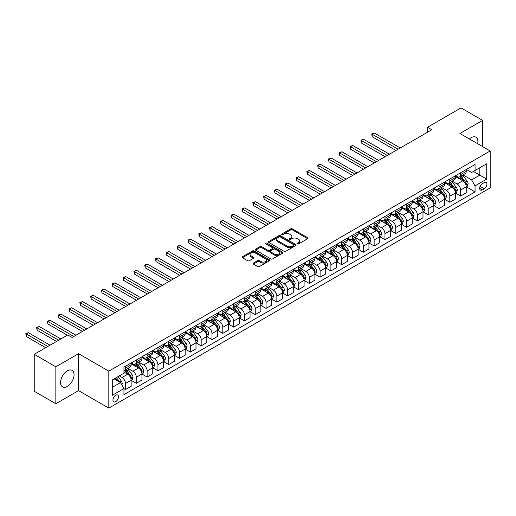 <?xml version="1.0" encoding="UTF-8"?>
<svg xmlns="http://www.w3.org/2000/svg" width="516" height="516" viewBox="0 0 516 516"><rect width="100%" height="100%" fill="white"/><g stroke="black" fill="none" stroke-linecap="round" stroke-linejoin="round"><path stroke-width="0.77" d="M297.461 243.894A0.839 0.484 0 0 0 298.648 243.894L307.665 238.689A1.2 0.69 0 0 0 308.02 238.199A1.2 0.69 0 0 0 307.665 237.708L292.385 228.885A1.2 0.69 0 0 0 290.689 228.885L281.671 234.096A0.839 0.484 0 0 0 281.426 234.438A0.839 0.484 0 0 0 281.671 234.78A0.839 0.484 0 0 0 282.858 234.78L284.026 234.109A3.844 2.219 0 0 1 289.457 234.109L290.734 234.845A3.844 2.219 0 0 1 291.856 236.412A3.844 2.219 0 0 1 290.734 237.979L289.566 238.65A0.839 0.484 0 0 0 289.321 238.998A0.839 0.484 0 0 0 289.566 239.34A0.839 0.484 0 0 0 290.753 239.34L291.921 238.663A3.844 2.219 0 0 1 297.351 238.663L298.629 239.398A3.844 2.219 0 0 1 299.751 240.966A3.844 2.219 0 0 1 298.629 242.539L297.461 243.21A0.839 0.484 0 0 0 297.216 243.552A0.839 0.484 0 0 0 297.461 243.894L297.461 243.21M67.312 386.432A9.54 5.508 120 0 0 73.543 378.022A9.54 5.508 120 0 0 72.079 370.378A9.54 5.508 120 0 0 67.312 370.849A9.54 5.508 120 0 0 61.082 379.26A9.54 5.508 120 0 0 62.539 386.903A9.54 5.508 120 0 0 67.312 386.432M477.687 143.738A9.54 5.508 120 0 0 475.945 137.211A9.54 5.508 120 0 0 471.173 137.682A9.54 5.508 120 0 0 469.418 138.965M115.739 401.609A3.915 2.258 120 0 0 118.299 398.159A3.915 2.258 120 0 0 117.7 395.024A3.915 2.258 120 0 0 115.739 395.217A3.915 2.258 120 0 0 113.185 398.668A3.915 2.258 120 0 0 113.784 401.803A3.915 2.258 120 0 0 115.739 401.609M253.427 263.096A1.2 0.69 0 0 0 253.072 263.586A1.2 0.69 0 0 0 253.427 264.076L257.71 266.553A1.2 0.69 0 0 0 259.406 266.553L269.423 260.767A1.2 0.69 0 0 0 269.778 260.277A1.2 0.69 0 0 0 269.423 259.787L254.149 250.97A1.2 0.69 0 0 0 252.447 250.97L242.43 256.749A1.2 0.69 0 0 0 242.081 257.239A1.2 0.69 0 0 0 242.43 257.729L247.609 260.722A1.2 0.69 0 0 0 249.305 260.722L253.595 258.245A1.2 0.69 0 0 0 253.943 257.755A1.2 0.69 0 0 0 253.595 257.265L251.028 255.781A3.212 1.851 0 0 1 250.086 254.472A3.212 1.851 0 0 1 252.066 252.756A3.212 1.851 0 0 1 255.568 253.162L265.624 258.968A3.212 1.851 0 0 1 266.566 260.277A3.212 1.851 0 0 1 264.585 261.993A3.212 1.851 0 0 1 261.083 261.586L259.406 260.619A1.2 0.69 0 0 0 257.71 260.619L253.427 263.096L253.427 264.076M78.555 353.679L55.851 366.786L34.23 354.298L34.23 391.251L55.851 403.731L78.555 390.625L108.824 408.098L108.824 371.152L78.555 353.679L78.555 390.625M482.634 146.596L482.634 120.383L459.93 133.489L490.2 150.962L108.824 371.152M482.634 120.383L461.014 107.902L427.5 127.246L427.5 132.238M34.23 354.298L67.744 334.955L72.066 337.451L431.827 129.742L427.5 127.246M284.11 251.311A1.2 0.69 0 0 0 285.806 251.311L295.823 245.526A1.2 0.69 0 0 0 296.178 245.035A1.2 0.69 0 0 0 295.823 244.545L280.543 235.722A1.2 0.69 0 0 0 278.846 235.722L268.83 241.507A1.2 0.69 0 0 0 268.481 241.998A1.2 0.69 0 0 0 268.83 242.488L284.11 251.311M266.237 244.081A0.839 0.484 0 0 1 267.095 244.197L267.095 243.197L282.626 252.169A1.2 0.69 0 0 1 282.974 252.659A1.2 0.69 0 0 1 282.626 253.15L272.609 258.929A1.2 0.69 0 0 1 270.913 258.929L255.633 250.112L255.633 249.131A1.2 0.69 0 0 0 255.278 249.621A1.2 0.69 0 0 0 255.633 250.112M255.633 249.131L259.916 246.654A1.2 0.69 0 0 1 261.618 246.654L267.81 250.234A1.2 0.69 0 0 0 269.513 250.234L272.351 248.589A1.2 0.69 0 0 0 272.706 248.099A1.2 0.69 0 0 0 272.351 247.609L265.901 243.887A0.839 0.484 0 0 1 265.656 243.539A0.839 0.484 0 0 1 266.179 243.094A0.839 0.484 0 0 1 267.095 243.197M484.234 182.567L482.331 183.67A3.793 2.187 120 0 0 479.854 187.011A3.793 2.187 120 0 0 480.435 190.049A3.793 2.187 120 0 0 482.331 189.862L484.234 188.759A3.793 2.187 120 0 0 486.711 185.418A3.793 2.187 120 0 0 486.13 182.38A3.793 2.187 120 0 0 484.234 182.567M108.824 408.098L490.2 187.914L490.2 150.962M466.374 169.461L471.605 172.486L475.068 170.486L475.068 164.443L123.956 367.16L123.956 373.197L112.282 379.937L112.282 395.32L123.956 388.574L123.956 394.617L475.068 191.907L475.068 185.863L471.605 179.871L463.007 174.911M475.068 170.486L486.743 163.746L486.743 179.123L475.068 185.863M55.851 366.786L55.851 403.731M473.424 171.435L479.822 175.13L479.822 167.739L486.743 163.746M471.605 179.871L479.822 175.13L486.743 179.123M112.282 387.329L120.499 382.588L114.094 378.892M123.956 388.625L125.511 389.528L125.511 383.485A4.889 2.825 -120 0 0 122.053 377.493L119.286 375.893M125.511 389.528L131.135 386.278L131.135 380.24A4.889 2.825 -120 0 0 127.671 374.248L123.956 372.101M131.264 380.363L136.321 383.285L136.321 377.241A4.889 2.825 -120 0 0 132.864 371.249L127.897 368.385M136.321 383.285L141.945 380.04L141.945 373.997A4.889 2.825 -120 0 0 138.481 368.005L131.135 363.761M142.074 374.126L147.131 377.041L147.131 371.004A4.889 2.825 -120 0 0 143.674 365.012L138.707 362.142M147.131 377.041L152.755 373.797L152.755 367.76A4.889 2.825 -120 0 0 149.292 361.768L141.945 357.523M152.884 367.882L157.941 370.804L157.941 364.76A4.889 2.825 -120 0 0 154.484 358.768L149.517 355.905M157.941 370.804L163.566 367.56L163.566 361.516A4.889 2.825 -120 0 0 160.102 355.524L152.755 351.28M163.695 361.639L168.751 364.56L168.751 358.517A4.889 2.825 -120 0 0 165.294 352.531L160.328 349.661M168.751 364.56L174.376 361.316L174.376 355.272A4.889 2.825 -120 0 0 170.912 349.28L163.566 345.036M174.505 355.401L179.562 358.323L179.562 352.28A4.889 2.825 -120 0 0 176.104 346.288L171.138 343.417M179.562 358.323L185.186 355.072L185.186 349.035A4.889 2.825 -120 0 0 181.722 343.043L174.376 338.799M185.315 349.158L190.372 352.08L190.372 346.036A4.889 2.825 -120 0 0 186.915 340.044L181.948 337.18M190.372 352.08L195.996 348.835L195.996 342.792A4.889 2.825 -120 0 0 192.532 336.8L185.186 332.556M196.125 342.914L201.182 345.836L201.182 339.799A4.889 2.825 -120 0 0 197.725 333.807L192.758 330.937M201.182 345.836L206.806 342.592L206.806 336.548A4.889 2.825 -120 0 0 203.343 330.562L195.996 326.318M206.935 336.677L211.992 339.599L211.992 333.555A4.889 2.825 -120 0 0 208.535 327.563L203.568 324.693M211.992 339.599L217.617 336.348L217.617 330.311A4.889 2.825 -120 0 0 214.153 324.319L206.806 320.075M217.746 330.433L222.802 333.355L222.802 327.312A4.889 2.825 -120 0 0 219.345 321.32L214.379 318.456M222.802 333.355L228.427 330.111L228.427 324.067A4.889 2.825 -120 0 0 224.963 318.075L217.617 313.831M228.556 324.196L233.613 327.112L233.613 321.075A4.889 2.825 -120 0 0 230.155 315.082L225.189 312.212M233.613 327.112L239.237 323.867L239.237 317.83A4.889 2.825 -120 0 0 235.773 311.838L228.427 307.594M239.366 317.953L244.423 320.875L244.423 314.831A4.889 2.825 -120 0 0 240.966 308.839L235.999 305.975M244.423 320.875L250.041 317.63L250.041 311.587A4.889 2.825 -120 0 0 246.584 305.595L239.237 301.35M250.176 311.709L255.233 314.631L255.233 308.594A4.889 2.825 -120 0 0 251.776 302.602L246.809 299.731M255.233 314.631L260.851 311.387L260.851 305.343A4.889 2.825 -120 0 0 257.394 299.351L250.041 295.107M260.986 305.472L266.043 308.394L266.043 302.35A4.889 2.825 -120 0 0 262.586 296.358L257.619 293.488M266.043 308.394L271.661 305.143L271.661 299.106A4.889 2.825 -120 0 0 268.204 293.114L260.851 288.87M271.797 299.228L276.853 302.15L276.853 296.107A4.889 2.825 -120 0 0 273.396 290.115L268.43 287.251M276.853 302.15L282.471 298.906L282.471 292.862A4.889 2.825 -120 0 0 279.014 286.87L271.661 282.626M282.607 292.985L287.664 295.907L287.664 289.869A4.889 2.825 -120 0 0 284.206 283.877L279.24 281.007M287.664 295.907L293.281 292.662L293.281 286.625A4.889 2.825 -120 0 0 289.824 280.633L282.471 276.389M293.411 286.748L298.474 289.67L298.474 283.626A4.889 2.825 -120 0 0 295.017 277.634L290.05 274.77M298.474 289.67L304.092 286.425L304.092 280.382A4.889 2.825 -120 0 0 300.635 274.389L293.281 270.145M304.221 280.504L309.284 283.426L309.284 277.382A4.889 2.825 -120 0 0 305.827 271.397L300.854 268.526M309.284 283.426L314.902 280.182L314.902 274.138A4.889 2.825 -120 0 0 311.445 268.146L304.092 263.902M315.031 274.267L320.094 277.182L320.094 271.145A4.889 2.825 -120 0 0 316.637 265.153L311.664 262.283M320.094 277.182L325.712 273.938L325.712 267.901A4.889 2.825 -120 0 0 322.255 261.909L314.902 257.665M325.841 268.023L330.904 270.945L330.904 264.901A4.889 2.825 -120 0 0 327.441 258.909L322.474 256.046M330.904 270.945L336.522 267.701L336.522 261.657A4.889 2.825 -120 0 0 333.065 255.665L325.712 251.421M336.651 261.78L341.715 264.702L341.715 258.664A4.889 2.825 -120 0 0 338.251 252.672L333.284 249.802M341.715 264.702L347.332 261.457L347.332 255.414A4.889 2.825 -120 0 0 343.875 249.428L336.522 245.184M347.462 255.543L352.525 258.464L352.525 252.421A4.889 2.825 -120 0 0 349.061 246.429L344.095 243.558M352.525 258.464L358.143 255.214L358.143 249.176A4.889 2.825 -120 0 0 354.685 243.184L347.332 238.94M358.272 249.299L363.335 252.221L363.335 246.177A4.889 2.825 -120 0 0 359.871 240.185L354.905 237.321M363.335 252.221L368.953 248.976L368.953 242.933A4.889 2.825 -120 0 0 365.496 236.941L358.143 232.697M369.082 243.062L374.145 245.977L374.145 239.94A4.889 2.825 -120 0 0 370.682 233.948L365.715 231.078M374.145 245.977L379.763 242.733L379.763 236.696A4.889 2.825 -120 0 0 376.306 230.704L368.953 226.46M379.892 236.818L384.955 239.74L384.955 233.696A4.889 2.825 -120 0 0 381.492 227.704L376.525 224.841M384.955 239.74L390.573 236.496L390.573 230.452A4.889 2.825 -120 0 0 387.116 224.46L379.763 220.216M390.702 230.575L395.766 233.496L395.766 227.459A4.889 2.825 -120 0 0 392.302 221.467L387.335 218.597M395.766 233.496L401.383 230.252L401.383 224.208A4.889 2.825 -120 0 0 397.926 218.216L390.573 213.972M401.512 224.337L406.576 227.259L406.576 221.216A4.889 2.825 -120 0 0 403.112 215.224L398.146 212.353M406.576 227.259L412.194 224.009L412.194 217.971A4.889 2.825 -120 0 0 408.737 211.979L401.383 207.735M412.323 218.094L417.386 221.016L417.386 214.972A4.889 2.825 -120 0 0 413.922 208.98L408.956 206.116M417.386 221.016L423.004 217.771L423.004 211.728A4.889 2.825 -120 0 0 419.547 205.736L412.194 201.492M423.133 211.85L428.196 214.772L428.196 208.735A4.889 2.825 -120 0 0 424.733 202.743L419.766 199.873M428.196 214.772L433.814 211.528L433.814 205.484A4.889 2.825 -120 0 0 430.357 199.499L423.004 195.254M433.943 205.613L439.006 208.535L439.006 202.491A4.889 2.825 -120 0 0 435.543 196.499L430.576 193.635M439.006 208.535L444.624 205.291L444.624 199.247A4.889 2.825 -120 0 0 441.167 193.255L433.814 189.011M444.753 199.37L449.817 202.291L449.817 196.248A4.889 2.825 -120 0 0 446.353 190.256L441.386 187.392M449.817 202.291L455.435 199.047L455.435 193.003A4.889 2.825 -120 0 0 451.977 187.011L444.624 182.767M455.563 193.132L460.627 196.048L460.627 190.011A4.889 2.825 -120 0 0 457.163 184.019L452.197 181.148M460.627 196.048L466.245 192.803L466.245 186.766A4.889 2.825 -120 0 0 462.788 180.774L455.435 176.53M455.563 175.704L457.163 176.627A4.889 2.825 -120 0 0 459.608 176.872A4.889 2.825 -120 0 0 460.627 174.634L460.627 172.783M444.753 181.948L446.353 182.87A4.889 2.825 -120 0 0 448.797 183.109A4.889 2.825 -120 0 0 449.817 180.871L449.817 179.026M433.943 188.185L435.543 189.108A4.889 2.825 -120 0 0 437.987 189.353A4.889 2.825 -120 0 0 439.006 187.115L439.006 185.263M423.133 194.429L424.733 195.351A4.889 2.825 -120 0 0 427.183 195.596A4.889 2.825 -120 0 0 428.196 193.352L428.196 191.507M412.323 200.666L413.922 201.595A4.889 2.825 -120 0 0 416.373 201.833A4.889 2.825 -120 0 0 417.386 199.595L417.386 197.751M401.512 206.91L403.112 207.832A4.889 2.825 -120 0 0 405.563 208.077A4.889 2.825 -120 0 0 406.576 205.839L406.576 203.988M390.702 213.153L392.302 214.076A4.889 2.825 -120 0 0 394.753 214.314A4.889 2.825 -120 0 0 395.766 212.076L395.766 210.231M379.892 219.39L381.492 220.319A4.889 2.825 -120 0 0 383.943 220.558A4.889 2.825 -120 0 0 384.955 218.32L384.955 216.468M369.082 225.634L370.682 226.556A4.889 2.825 -120 0 0 373.132 226.801A4.889 2.825 -120 0 0 374.145 224.557L374.145 222.712M358.272 231.877L359.871 232.8A4.889 2.825 -120 0 0 362.322 233.039A4.889 2.825 -120 0 0 363.335 230.8L363.335 228.956M347.462 238.115L349.061 239.037A4.889 2.825 -120 0 0 351.512 239.282A4.889 2.825 -120 0 0 352.525 237.044L352.525 235.193M336.651 244.358L338.251 245.281A4.889 2.825 -120 0 0 340.702 245.526A4.889 2.825 -120 0 0 341.715 243.281L341.715 241.436M325.841 250.595L327.441 251.524A4.889 2.825 -120 0 0 329.892 251.763A4.889 2.825 -120 0 0 330.904 249.525L330.904 247.68M315.031 256.839L316.637 257.761A4.889 2.825 -120 0 0 319.082 258.006A4.889 2.825 -120 0 0 320.094 255.768L320.094 253.917M304.221 263.083L305.827 264.005A4.889 2.825 -120 0 0 308.271 264.244A4.889 2.825 -120 0 0 309.284 262.005L309.284 260.161M293.411 269.32L295.017 270.242A4.889 2.825 -120 0 0 297.461 270.487A4.889 2.825 -120 0 0 298.474 268.249L298.474 266.398M282.607 275.563L284.206 276.486A4.889 2.825 -120 0 0 286.651 276.731A4.889 2.825 -120 0 0 287.664 274.486L287.664 272.642M271.797 281.8L273.396 282.729A4.889 2.825 -120 0 0 275.841 282.968A4.889 2.825 -120 0 0 276.853 280.73L276.853 278.885M260.986 288.044L262.586 288.966A4.889 2.825 -120 0 0 265.031 289.212A4.889 2.825 -120 0 0 266.043 286.973L266.043 285.122M250.176 294.288L251.776 295.21A4.889 2.825 -120 0 0 254.22 295.449A4.889 2.825 -120 0 0 255.233 293.211L255.233 291.366M239.366 300.525L240.966 301.454A4.889 2.825 -120 0 0 243.41 301.692A4.889 2.825 -120 0 0 244.423 299.454L244.423 297.603M228.556 306.768L230.155 307.691A4.889 2.825 -120 0 0 232.6 307.936A4.889 2.825 -120 0 0 233.613 305.698L233.613 303.847M217.746 313.012L219.345 313.934A4.889 2.825 -120 0 0 221.79 314.173A4.889 2.825 -120 0 0 222.802 311.935L222.802 310.09M206.935 319.249L208.535 320.172A4.889 2.825 -120 0 0 210.98 320.417A4.889 2.825 -120 0 0 211.992 318.179L211.992 316.327M196.125 325.493L197.725 326.415A4.889 2.825 -120 0 0 200.169 326.66A4.889 2.825 -120 0 0 201.182 324.416L201.182 322.571M185.315 331.73L186.915 332.659A4.889 2.825 -120 0 0 189.359 332.897A4.889 2.825 -120 0 0 190.372 330.659L190.372 328.815M174.505 337.974L176.104 338.896A4.889 2.825 -120 0 0 178.549 339.141A4.889 2.825 -120 0 0 179.562 336.903L179.562 335.052M163.695 344.217L165.294 345.139A4.889 2.825 -120 0 0 167.739 345.378A4.889 2.825 -120 0 0 168.751 343.14L168.751 341.295M152.884 350.454L154.484 351.377A4.889 2.825 -120 0 0 156.929 351.622A4.889 2.825 -120 0 0 157.941 349.384L157.941 347.532M142.074 356.698L143.674 357.62A4.889 2.825 -120 0 0 146.118 357.865A4.889 2.825 -120 0 0 147.131 355.621L147.131 353.776M131.264 362.935L132.864 363.864A4.889 2.825 -120 0 0 135.308 364.103A4.889 2.825 -120 0 0 136.321 361.864L136.321 360.02M466.374 186.889L475.068 191.907M459.608 176.872L465.232 173.628A4.889 2.825 -120 0 0 466.245 171.383L466.245 169.538M448.797 183.109L454.422 179.865A4.889 2.825 -120 0 0 455.435 177.627L455.435 175.782M437.987 189.353L443.612 186.108A4.889 2.825 -120 0 0 444.624 183.87L444.624 182.019M427.183 195.596L432.801 192.345A4.889 2.825 -120 0 0 433.814 190.107L433.814 188.263M416.373 201.833L421.991 198.589A4.889 2.825 -120 0 0 423.004 196.351L423.004 194.5M405.563 208.077L411.181 204.833A4.889 2.825 -120 0 0 412.194 202.588L412.194 200.743M394.753 214.314L400.371 211.07A4.889 2.825 -120 0 0 401.383 208.832L401.383 206.987M383.943 220.558L389.561 217.313A4.889 2.825 -120 0 0 390.573 215.075L390.573 213.224M373.132 226.801L378.75 223.557A4.889 2.825 -120 0 0 379.763 221.312L379.763 219.468M362.322 233.039L367.94 229.794A4.889 2.825 -120 0 0 368.953 227.556L368.953 225.711M351.512 239.282L357.13 236.038A4.889 2.825 -120 0 0 358.143 233.8L358.143 231.948M340.702 245.526L346.32 242.275A4.889 2.825 -120 0 0 347.332 240.037L347.332 238.192M329.892 251.763L335.51 248.519A4.889 2.825 -120 0 0 336.522 246.28L336.522 244.429M319.082 258.006L324.699 254.762A4.889 2.825 -120 0 0 325.712 252.518L325.712 250.673M308.271 264.244L313.889 260.999A4.889 2.825 -120 0 0 314.902 258.761L314.902 256.916M297.461 270.487L303.079 267.243A4.889 2.825 -120 0 0 304.092 265.005L304.092 263.154M286.651 276.731L292.269 273.48A4.889 2.825 -120 0 0 293.281 271.242L293.281 269.397M275.841 282.968L281.459 279.724A4.889 2.825 -120 0 0 282.471 277.485L282.471 275.634M265.031 289.212L270.648 285.967A4.889 2.825 -120 0 0 271.661 283.723L271.661 281.878M254.22 295.449L259.838 292.204A4.889 2.825 -120 0 0 260.851 289.966L260.851 288.122M243.41 301.692L249.028 298.448A4.889 2.825 -120 0 0 250.041 296.21L250.041 294.359M232.6 307.936L238.218 304.692A4.889 2.825 -120 0 0 239.237 302.447L239.237 300.602M221.79 314.173L227.408 310.929A4.889 2.825 -120 0 0 228.427 308.691L228.427 306.846M210.98 320.417L216.597 317.172A4.889 2.825 -120 0 0 217.617 314.934L217.617 313.083M200.169 326.66L205.787 323.409A4.889 2.825 -120 0 0 206.806 321.171L206.806 319.327M189.359 332.897L194.984 329.653A4.889 2.825 -120 0 0 195.996 327.415L195.996 325.564M178.549 339.141L184.173 335.897A4.889 2.825 -120 0 0 185.186 333.652L185.186 331.807M167.739 345.378L173.363 342.134A4.889 2.825 -120 0 0 174.376 339.896L174.376 338.051M156.929 351.622L162.553 348.377A4.889 2.825 -120 0 0 163.566 346.139L163.566 344.288M146.118 357.865L151.743 354.615A4.889 2.825 -120 0 0 152.755 352.376L152.755 350.532M135.308 364.103L140.933 360.858A4.889 2.825 -120 0 0 141.945 358.62L141.945 356.769M123.956 370.546A4.889 2.825 -120 0 0 124.498 370.346L130.122 367.102A4.889 2.825 -120 0 0 131.135 364.864L131.135 363.012M124.498 370.346A4.889 2.825 -120 0 0 125.511 368.108L125.511 366.257M120.499 382.588L123.956 388.574M297.796 244.016L298.629 243.533A3.844 2.219 0 0 0 299.751 241.965L299.751 240.966M291.856 236.412L291.856 237.412A3.844 2.219 0 0 1 290.734 238.979L289.902 239.456M307.652 238.702L292.385 229.884A1.2 0.69 0 0 0 290.689 229.884L282.007 234.903M295.81 245.539L280.543 236.721A1.2 0.69 0 0 0 278.846 236.721L268.849 242.494L268.83 241.507M293.701 245.377A0.839 0.484 0 0 0 293.952 245.035A0.839 0.484 0 0 0 293.701 244.694L280.291 236.947A0.839 0.484 0 0 0 279.104 236.947L277.872 237.663A3.844 2.219 0 0 0 276.744 239.23A3.844 2.219 0 0 0 277.872 240.798L287.038 246.087A3.844 2.219 0 0 0 292.475 246.087L293.701 245.377L293.701 246.377A0.839 0.484 0 0 0 293.952 246.035L293.952 245.035M276.744 239.23L276.744 240.23A3.844 2.219 0 0 0 277.872 241.798L277.872 240.798M293.701 246.377L292.475 247.087A3.844 2.219 0 0 1 287.038 247.087L277.872 241.798M255.646 250.118L259.916 247.654L259.916 246.654M272.706 248.099L272.706 249.099A1.2 0.69 0 0 1 272.351 249.589L269.513 251.228A1.2 0.69 0 0 1 267.81 251.228L261.618 247.654A1.2 0.69 0 0 0 259.916 247.654M267.095 244.197L282.607 253.156M274.241 253.943A3.212 1.851 0 0 0 277.743 254.343A3.212 1.851 0 0 0 279.724 252.634A3.212 1.851 0 0 0 278.782 251.324L275.241 249.273A1.2 0.69 0 0 0 273.545 249.273L270.7 250.918A1.2 0.69 0 0 0 270.345 251.408A1.2 0.69 0 0 0 270.7 251.898L274.241 253.943L274.241 254.943A3.212 1.851 0 0 0 277.743 255.343A3.212 1.851 0 0 0 279.724 253.633L279.724 252.634M270.345 251.408L270.345 252.408A1.2 0.69 0 0 0 270.7 252.898L270.7 251.898M274.241 254.943L270.7 252.898M266.566 260.277L266.566 261.277A3.212 1.851 0 0 1 264.585 262.992A3.212 1.851 0 0 1 261.083 262.586L259.406 261.618A1.2 0.69 0 0 0 257.71 261.618L253.44 264.082M250.086 254.472L250.086 255.472A3.212 1.851 0 0 0 251.028 256.781L251.028 255.781M253.595 257.265L253.595 258.245L251.028 256.781M269.423 259.787L269.423 260.767L254.149 251.963A1.2 0.69 0 0 0 252.447 251.963L242.449 257.736M466.245 186.966L467.283 186.366L468.147 183.87A3.238 1.871 -120 0 0 467.115 181.11L463.581 176.388A9.359 5.399 -120 0 0 462.555 175.169M459.047 178.613A9.359 5.399 -120 0 0 457.131 176.607M465.948 184.98L466.4 184.006A3.238 1.871 -120 0 0 465.471 182.058L461.936 177.343A9.359 5.399 -120 0 0 460.917 176.117M460.046 176.62A7.766 4.483 60 0 1 461.317 178.072L464.31 182.058M400.261 147.969L374.358 133.018L372.197 134.263L372.197 136.759L395.933 150.466M459.879 176.717A9.359 5.399 60 0 1 460.898 177.936L463.245 181.077M372.197 136.759L371.72 133.986L398.1 149.214M371.72 133.986L374.358 133.018M455.435 193.203L456.473 192.603L457.337 190.107A3.238 1.871 -120 0 0 456.305 187.347L452.771 182.632A9.359 5.399 -120 0 0 451.752 181.413M448.236 184.851A9.359 5.399 -120 0 0 446.321 182.851M455.138 191.217L455.589 190.249A3.238 1.871 -120 0 0 454.661 188.295L451.126 183.58A9.359 5.399 -120 0 0 450.107 182.361M449.236 182.864A7.766 4.483 60 0 1 450.507 184.309L453.5 188.301M389.451 154.213L363.548 139.256L361.387 140.507L361.387 143.003L385.123 156.709M449.068 182.954A9.359 5.399 60 0 1 450.087 184.18L452.435 187.314M361.387 143.003L360.91 140.229L387.29 155.458M360.91 140.229L363.548 139.256M444.624 199.447L445.663 198.847L446.527 196.351A3.238 1.871 -120 0 0 445.495 193.59L441.96 188.875A9.359 5.399 -120 0 0 440.941 187.65M437.426 191.094A9.359 5.399 -120 0 0 435.51 189.088M444.328 197.46L444.779 196.486A3.238 1.871 -120 0 0 443.85 194.538L440.316 189.824A9.359 5.399 -120 0 0 439.297 188.598M438.426 189.101A7.766 4.483 60 0 1 439.697 190.552L442.689 194.545M378.641 160.45L352.738 145.499L350.577 146.744L350.577 149.24L374.313 162.946M438.258 189.198A9.359 5.399 60 0 1 439.277 190.423L441.625 193.558M350.577 149.24L350.1 146.473L376.48 161.702M350.1 146.473L352.738 145.499M433.814 205.684L434.853 205.091L435.717 202.588A3.238 1.871 -120 0 0 434.685 199.834L431.15 195.113A9.359 5.399 -120 0 0 430.131 193.893M426.616 197.338A9.359 5.399 -120 0 0 424.7 195.332M433.517 203.704L433.969 202.73A3.238 1.871 -120 0 0 433.04 200.782L429.505 196.061A9.359 5.399 -120 0 0 428.486 194.842M427.616 195.345A7.766 4.483 60 0 1 428.886 196.79L431.879 200.782M367.831 166.694L341.927 151.736L339.767 152.988L339.767 155.484L363.503 169.19M427.448 195.441A9.359 5.399 60 0 1 428.467 196.66L430.815 199.795M339.767 155.484L339.289 152.71L365.67 167.939M339.289 152.71L341.927 151.736M423.004 211.928L424.042 211.328L424.907 208.832A3.238 1.871 -120 0 0 423.875 206.071L420.34 201.356A9.359 5.399 -120 0 0 419.321 200.131M415.806 203.575A9.359 5.399 -120 0 0 413.89 201.569M422.707 209.941L423.159 208.974A3.238 1.871 -120 0 0 422.23 207.019L418.695 202.304A9.359 5.399 -120 0 0 417.676 201.079M416.805 201.582A7.766 4.483 60 0 1 418.076 203.033L421.069 207.026M357.02 172.931L331.117 157.98L328.956 159.231L328.956 161.727L352.699 175.427M416.638 201.679A9.359 5.399 60 0 1 417.657 202.904L420.005 206.039M328.956 161.727L328.479 158.954L354.86 174.182M328.479 158.954L331.117 157.98M412.194 218.171L413.232 217.571L414.096 215.075A3.238 1.871 -120 0 0 413.064 212.315L409.53 207.6A9.359 5.399 -120 0 0 408.511 206.374M404.995 209.819A9.359 5.399 -120 0 0 403.08 207.813M411.897 216.185L412.349 215.211A3.238 1.871 -120 0 0 411.42 213.263L407.885 208.548A9.359 5.399 -120 0 0 406.866 207.322M405.995 207.825A7.766 4.483 60 0 1 407.272 209.277L410.259 213.269M346.21 179.175L320.307 164.223L318.146 165.468L318.146 167.964L341.889 181.671M405.828 207.922A9.359 5.399 60 0 1 406.847 209.148L409.194 212.282M318.146 167.964L317.669 165.197L344.049 180.426M317.669 165.197L320.307 164.223M401.383 224.408L402.422 223.809L403.286 221.312A3.238 1.871 -120 0 0 402.254 218.552L398.72 213.837A9.359 5.399 -120 0 0 397.701 212.618M394.185 216.062A9.359 5.399 -120 0 0 392.27 214.056M401.087 222.428L401.538 221.454A3.238 1.871 -120 0 0 400.61 219.506L397.075 214.785A9.359 5.399 -120 0 0 396.056 213.566M395.185 214.069A7.766 4.483 60 0 1 396.462 215.514L399.448 219.506M335.4 185.418L309.497 170.461L307.336 171.712L307.336 174.208L331.078 187.914M395.017 214.166A9.359 5.399 60 0 1 396.036 215.385L398.384 218.52M307.336 174.208L306.859 171.435L333.239 186.663M306.859 171.435L309.497 170.461M390.573 230.652L391.612 230.052L392.476 227.556A3.238 1.871 -120 0 0 391.444 224.795L387.909 220.08A9.359 5.399 -120 0 0 386.89 218.855M383.375 222.299A9.359 5.399 -120 0 0 381.459 220.293M390.277 228.665L390.728 227.691A3.238 1.871 -120 0 0 389.799 225.744L386.265 221.029A9.359 5.399 -120 0 0 385.246 219.803M384.375 220.306A7.766 4.483 60 0 1 385.652 221.757L388.638 225.75M324.59 191.655L298.687 176.704L296.526 177.949L296.526 180.445L320.268 194.151M384.207 220.403A9.359 5.399 60 0 1 385.226 221.628L387.574 224.763M296.526 180.445L296.049 177.678L322.429 192.907M296.049 177.678L298.687 176.704M379.763 236.896L380.802 236.296L381.666 233.8A3.238 1.871 -120 0 0 380.634 231.039L377.099 226.318A9.359 5.399 -120 0 0 376.08 225.099M372.565 228.543A9.359 5.399 -120 0 0 370.649 226.537M379.466 234.909L379.918 233.935A3.238 1.871 -120 0 0 378.989 231.987L375.455 227.266A9.359 5.399 -120 0 0 374.435 226.047M373.565 226.55A7.766 4.483 60 0 1 374.842 228.001L377.828 231.987M313.78 197.899L287.876 182.941L285.716 184.193L285.716 186.689L309.458 200.395M373.397 226.647A9.359 5.399 60 0 1 374.416 227.866L376.77 231.007M285.716 186.689L285.238 183.915L311.619 199.144M285.238 183.915L287.876 182.941M368.953 243.133L369.991 242.533L370.856 240.037A3.238 1.871 -120 0 0 369.824 237.276L366.289 232.561A9.359 5.399 -120 0 0 365.27 231.336M361.755 234.78A9.359 5.399 -120 0 0 359.839 232.78M368.656 241.146L369.108 240.179A3.238 1.871 -120 0 0 368.179 238.224L364.644 233.509A9.359 5.399 -120 0 0 363.625 232.29M362.754 232.787A7.766 4.483 60 0 1 364.032 234.238L367.018 238.231M302.969 204.136L277.066 189.185L274.905 190.436L274.905 192.932L298.648 206.639M362.587 232.884A9.359 5.399 60 0 1 363.606 234.109L365.96 237.244M274.905 192.932L274.428 190.159L300.809 205.387M274.428 190.159L277.066 189.185M358.143 249.376L359.181 248.776L360.045 246.28A3.238 1.871 -120 0 0 359.013 243.52L355.479 238.805A9.359 5.399 -120 0 0 354.46 237.579M350.945 241.024A9.359 5.399 -120 0 0 349.029 239.018M357.846 247.39L358.298 246.416A3.238 1.871 -120 0 0 357.369 244.468L353.834 239.753A9.359 5.399 -120 0 0 352.815 238.527M351.944 239.031A7.766 4.483 60 0 1 353.221 240.482L356.208 244.474M292.159 210.38L266.256 195.429L264.095 196.673L264.095 199.17L287.838 212.876M351.777 239.127A9.359 5.399 60 0 1 352.796 240.353L355.15 243.488M264.095 199.17L263.624 196.403L289.998 211.631M263.624 196.403L266.256 195.429M347.332 255.614L348.371 255.02L349.235 252.518A3.238 1.871 -120 0 0 348.203 249.763L344.669 245.042A9.359 5.399 -120 0 0 343.65 243.823M340.134 247.267A9.359 5.399 -120 0 0 338.219 245.261M347.036 253.633L347.487 252.659A3.238 1.871 -120 0 0 346.558 250.712L343.024 245.99A9.359 5.399 -120 0 0 342.005 244.771M341.134 245.274A7.766 4.483 60 0 1 342.411 246.719L345.398 250.712M281.349 216.623L255.446 201.666L253.285 202.917L253.285 205.413L277.028 219.119M340.966 245.371A9.359 5.399 60 0 1 341.985 246.59L344.34 249.725M253.285 205.413L252.814 202.64L279.188 217.868M252.814 202.64L255.446 201.666M336.522 261.857L337.561 261.257L338.425 258.761A3.238 1.871 -120 0 0 337.393 256L333.858 251.286A9.359 5.399 -120 0 0 332.839 250.06M329.324 253.504A9.359 5.399 -120 0 0 327.408 251.498M336.232 259.87L336.677 258.897A3.238 1.871 -120 0 0 335.748 256.949L332.214 252.234A9.359 5.399 -120 0 0 331.195 251.008M330.324 251.511A7.766 4.483 60 0 1 331.601 252.963L334.587 256.955M270.539 222.86L244.636 207.909L242.475 209.154L242.475 211.657L266.217 225.357M330.156 251.608A9.359 5.399 60 0 1 331.175 252.834L333.53 255.968M242.475 211.657L242.004 208.883L268.378 224.112M242.004 208.883L244.636 207.909M325.712 268.101L326.751 267.501L327.615 265.005A3.238 1.871 -120 0 0 326.583 262.244L323.048 257.523A9.359 5.399 -120 0 0 322.029 256.304M318.514 259.748A9.359 5.399 -120 0 0 316.598 257.742M325.422 266.114L325.867 265.14A3.238 1.871 -120 0 0 324.938 263.192L321.404 258.477A9.359 5.399 -120 0 0 320.384 257.252M319.514 257.755A7.766 4.483 60 0 1 320.791 259.206L323.777 263.199M259.729 229.104L233.832 214.153L231.665 215.398L231.665 217.894L255.407 231.6M319.346 257.852A9.359 5.399 60 0 1 320.365 259.071L322.719 262.212M231.665 217.894L231.194 215.12L257.568 230.349M231.194 215.12L233.832 214.153M314.902 274.338L315.94 273.738L316.805 271.242A3.238 1.871 -120 0 0 315.773 268.481L312.238 263.766A9.359 5.399 -120 0 0 311.219 262.547M307.704 265.985A9.359 5.399 -120 0 0 305.788 263.986M314.612 272.351L315.057 271.384A3.238 1.871 -120 0 0 314.128 269.429L310.593 264.714A9.359 5.399 -120 0 0 309.574 263.495M308.703 263.999A7.766 4.483 60 0 1 309.981 265.443L312.967 269.436M248.918 235.348L223.022 220.39L220.854 221.641L220.854 224.138L244.597 237.844M308.536 264.095A9.359 5.399 60 0 1 309.555 265.314L311.909 268.449M220.854 224.138L220.384 221.364L246.758 236.592M220.384 221.364L223.022 220.39M304.092 280.581L305.13 279.982L305.994 277.485A3.238 1.871 -120 0 0 304.962 274.725L301.428 270.01A9.359 5.399 -120 0 0 300.409 268.784M296.894 272.229A9.359 5.399 -120 0 0 294.978 270.223M303.801 278.595L304.247 277.621A3.238 1.871 -120 0 0 303.318 275.673L299.783 270.958A9.359 5.399 -120 0 0 298.764 269.733M297.893 270.236A7.766 4.483 60 0 1 299.17 271.687L302.157 275.679M238.108 241.585L212.211 226.634L210.044 227.879L210.044 230.375L233.787 244.081M297.726 270.332A9.359 5.399 60 0 1 298.745 271.558L301.099 274.693M210.044 230.375L209.573 227.608L235.947 242.836M209.573 227.608L212.211 226.634M293.281 286.819L294.32 286.225L295.184 283.729A3.238 1.871 -120 0 0 294.152 280.968L290.618 276.247A9.359 5.399 -120 0 0 289.599 275.028M286.083 278.472A9.359 5.399 -120 0 0 284.168 276.466M292.991 284.838L293.436 283.865A3.238 1.871 -120 0 0 292.507 281.917L288.973 277.195A9.359 5.399 -120 0 0 287.954 275.976M287.083 276.479A7.766 4.483 60 0 1 288.36 277.924L291.346 281.917M227.298 247.828L201.401 232.871L199.234 234.122L199.234 236.618L222.976 250.325M286.915 276.576A9.359 5.399 60 0 1 287.934 277.795L290.289 280.93M199.234 236.618L198.763 233.845L225.137 249.073M198.763 233.845L201.401 232.871M282.471 293.062L283.51 292.462L284.374 289.966A3.238 1.871 -120 0 0 283.342 287.206L279.807 282.491A9.359 5.399 -120 0 0 278.788 281.265M275.273 284.709A9.359 5.399 -120 0 0 273.357 282.704M282.181 291.076L282.626 290.108A3.238 1.871 -120 0 0 281.697 288.154L278.163 283.439A9.359 5.399 -120 0 0 277.144 282.213M276.273 282.716A7.766 4.483 60 0 1 277.55 284.168L280.536 288.16M216.488 254.065L190.591 239.114L188.424 240.366L188.424 242.862L212.166 256.562M276.105 282.813A9.359 5.399 60 0 1 277.124 284.039L279.478 287.173M188.424 242.862L187.953 240.088L214.327 255.317M187.953 240.088L190.591 239.114M271.661 299.306L272.7 298.706L273.564 296.21A3.238 1.871 -120 0 0 272.532 293.449L268.997 288.734A9.359 5.399 -120 0 0 267.978 287.509M264.463 290.953A9.359 5.399 -120 0 0 262.547 288.947M271.371 297.319L271.816 296.345A3.238 1.871 -120 0 0 270.887 294.397L267.353 289.682A9.359 5.399 -120 0 0 266.333 288.457M265.463 288.96A7.766 4.483 60 0 1 266.74 290.411L269.726 294.404M205.678 260.309L179.781 245.358L177.614 246.603L177.614 249.099L201.356 262.805M265.295 289.057A9.359 5.399 60 0 1 266.32 290.282L268.668 293.417M177.614 249.099L177.143 246.332L203.517 261.56M177.143 246.332L179.781 245.358M260.851 305.543L261.889 304.943L262.754 302.447A3.238 1.871 -120 0 0 261.722 299.686L258.187 294.971A9.359 5.399 -120 0 0 257.168 293.752M253.653 297.197A9.359 5.399 -120 0 0 251.737 295.191M260.561 303.563L261.006 302.589A3.238 1.871 -120 0 0 260.077 300.641L256.542 295.92A9.359 5.399 -120 0 0 255.523 294.7M254.652 295.204A7.766 4.483 60 0 1 255.93 296.648L258.916 300.641M194.867 266.553L168.971 251.595L166.803 252.846L166.803 255.343L190.546 269.049M254.485 295.3A9.359 5.399 60 0 1 255.51 296.519L257.858 299.654M166.803 255.343L166.333 252.569L192.707 267.798M166.333 252.569L168.971 251.595M250.041 311.787L251.079 311.187L251.943 308.691A3.238 1.871 -120 0 0 250.911 305.93L247.377 301.215A9.359 5.399 -120 0 0 246.358 299.99M242.843 303.434A9.359 5.399 -120 0 0 240.927 301.428M249.75 309.8L250.195 308.826A3.238 1.871 -120 0 0 249.267 306.878L245.732 302.163A9.359 5.399 -120 0 0 244.713 300.938M243.842 301.441A7.766 4.483 60 0 1 245.119 302.892L248.106 306.885M184.057 272.79L158.16 257.839L155.993 259.084L155.993 261.58L179.736 275.286M243.675 301.538A9.359 5.399 60 0 1 244.7 302.763L247.048 305.898M155.993 261.58L155.522 258.813L181.896 274.041M155.522 258.813L158.16 257.839M239.237 318.03L240.269 317.43L241.133 314.934A3.238 1.871 -120 0 0 240.101 312.174L236.567 307.452A9.359 5.399 -120 0 0 235.548 306.233M232.032 309.677A9.359 5.399 -120 0 0 230.117 307.671M238.94 316.044L239.385 315.07A3.238 1.871 -120 0 0 238.457 313.122L234.922 308.4A9.359 5.399 -120 0 0 233.903 307.181M233.032 307.684A7.766 4.483 60 0 1 234.309 309.136L237.296 313.122M173.247 279.033L147.35 264.076L145.183 265.327L145.183 267.823L168.925 281.53M232.864 307.781A9.359 5.399 60 0 1 233.89 309L236.238 312.141M145.183 267.823L144.712 265.05L171.086 280.278M144.712 265.05L147.35 264.076M228.427 324.267L229.459 323.667L230.323 321.171A3.238 1.871 -120 0 0 229.291 318.411L225.756 313.696A9.359 5.399 -120 0 0 224.737 312.47M221.222 315.915A9.359 5.399 -120 0 0 219.306 313.915M228.13 322.281L228.575 321.313A3.238 1.871 -120 0 0 227.646 319.359L224.118 314.644A9.359 5.399 -120 0 0 223.093 313.425M222.222 313.921A7.766 4.483 60 0 1 223.499 315.373L226.492 319.365M162.437 285.271L136.54 270.32L134.379 271.571L134.379 274.067L158.115 287.773M222.054 314.018A9.359 5.399 60 0 1 223.08 315.244L225.428 318.378M134.379 274.067L133.902 271.293L160.276 286.522M133.902 271.293L136.54 270.32M217.617 330.511L218.649 329.911L219.513 327.415A3.238 1.871 -120 0 0 218.481 324.654L214.946 319.939A9.359 5.399 -120 0 0 213.927 318.714M210.412 322.158A9.359 5.399 -120 0 0 208.496 320.152M217.32 328.524L217.765 327.55A3.238 1.871 -120 0 0 216.836 325.602L213.308 320.887A9.359 5.399 -120 0 0 212.282 319.662M211.412 320.165A7.766 4.483 60 0 1 212.689 321.616L215.682 325.609M151.627 291.514L125.73 276.563L123.569 277.808L123.569 280.304L147.305 294.01M211.244 320.262A9.359 5.399 60 0 1 212.27 321.487L214.617 324.622M123.569 280.304L123.092 277.537L149.466 292.765M123.092 277.537L125.73 276.563M206.806 336.748L207.838 336.155L208.703 333.652A3.238 1.871 -120 0 0 207.671 330.898L204.136 326.176A9.359 5.399 -120 0 0 203.117 324.957M199.602 328.402A9.359 5.399 -120 0 0 197.686 326.396M206.51 334.768L206.955 333.794A3.238 1.871 -120 0 0 206.026 331.846L202.498 327.125A9.359 5.399 -120 0 0 201.472 325.906M200.601 326.409A7.766 4.483 60 0 1 201.879 327.853L204.871 331.846M140.816 297.758L114.92 282.8L112.759 284.052L112.759 286.548L136.495 300.254M200.434 326.505A9.359 5.399 60 0 1 201.459 327.725L203.807 330.859M112.759 286.548L112.282 283.774L138.656 299.003M112.282 283.774L114.92 282.8M195.996 342.992L197.028 342.392L197.899 339.896A3.238 1.871 -120 0 0 196.86 337.135L193.326 332.42A9.359 5.399 -120 0 0 192.307 331.195M188.791 334.639A9.359 5.399 -120 0 0 186.876 332.633M195.699 341.005L196.145 340.031A3.238 1.871 -120 0 0 195.216 338.083L191.688 333.368A9.359 5.399 -120 0 0 190.662 332.143M189.791 332.646A7.766 4.483 60 0 1 191.068 334.097L194.061 338.09M130.006 303.995L104.109 289.044L101.949 290.289L101.949 292.791L125.685 306.491M189.624 332.743A9.359 5.399 60 0 1 190.649 333.968L192.997 337.103M101.949 292.791L101.471 290.018L127.845 305.246M101.471 290.018L104.109 289.044M185.186 349.235L186.224 348.635L187.089 346.139A3.238 1.871 -120 0 0 186.05 343.379L182.516 338.657A9.359 5.399 -120 0 0 181.497 337.438M177.981 340.882A9.359 5.399 -120 0 0 176.066 338.877M184.889 347.249L185.334 346.275A3.238 1.871 -120 0 0 184.405 344.327L180.877 339.612A9.359 5.399 -120 0 0 179.852 338.386M178.981 338.889A7.766 4.483 60 0 1 180.258 340.341L183.251 344.333M119.196 310.239L93.299 295.287L91.139 296.532L91.139 299.028L114.874 312.735M178.813 338.986A9.359 5.399 60 0 1 179.839 340.205L182.187 343.346M91.139 299.028L90.661 296.261L117.035 311.483M90.661 296.261L93.299 295.287M174.376 355.472L175.414 354.873L176.279 352.376A3.238 1.871 -120 0 0 175.24 349.616L171.705 344.901A9.359 5.399 -120 0 0 170.686 343.682M167.171 347.12A9.359 5.399 -120 0 0 165.255 345.12M174.079 353.486L174.524 352.518A3.238 1.871 -120 0 0 173.595 350.564L170.067 345.849A9.359 5.399 -120 0 0 169.042 344.63M168.171 345.133A7.766 4.483 60 0 1 169.448 346.578L172.441 350.57M108.386 316.482L82.489 301.525L80.328 302.776L80.328 305.272L104.064 318.978M168.003 345.23A9.359 5.399 60 0 1 169.029 346.449L171.376 349.584M80.328 305.272L79.851 302.499L106.225 317.727M79.851 302.499L82.489 301.525M163.566 361.716L164.604 361.116L165.468 358.62A3.238 1.871 -120 0 0 164.43 355.859L160.895 351.144A9.359 5.399 -120 0 0 159.876 349.919M156.361 353.363A9.359 5.399 -120 0 0 154.445 351.357M163.269 359.729L163.714 358.755A3.238 1.871 -120 0 0 162.785 356.808L159.257 352.093A9.359 5.399 -120 0 0 158.231 350.867M157.361 351.37A7.766 4.483 60 0 1 158.638 352.821L161.631 356.814M97.576 322.719L71.679 307.768L69.518 309.013L69.518 311.509L93.254 325.215M157.193 351.467A9.359 5.399 60 0 1 158.219 352.692L160.566 355.827M69.518 311.509L69.041 308.742L95.415 323.971M69.041 308.742L71.679 307.768M152.755 367.953L153.794 367.36L154.658 364.864A3.238 1.871 -120 0 0 153.62 362.103L150.085 357.382A9.359 5.399 -120 0 0 149.066 356.163M145.551 359.607A9.359 5.399 -120 0 0 143.635 357.601M152.459 365.973L152.904 364.999A3.238 1.871 -120 0 0 151.975 363.051L148.447 358.33A9.359 5.399 -120 0 0 147.421 357.111M146.55 357.614A7.766 4.483 60 0 1 147.828 359.059L150.82 363.051M86.765 328.963L60.869 314.005L58.708 315.257L58.708 317.753L82.444 331.459M146.383 357.711A9.359 5.399 60 0 1 147.408 358.93L149.756 362.064M58.708 317.753L58.231 314.979L84.605 330.208M58.231 314.979L60.869 314.005M141.945 374.197L142.984 373.597L143.848 371.101A3.238 1.871 -120 0 0 142.809 368.34L139.275 363.625A9.359 5.399 -120 0 0 138.256 362.4M134.74 365.844A9.359 5.399 -120 0 0 132.825 363.845M141.648 372.21L142.094 371.243A3.238 1.871 -120 0 0 141.171 369.288L137.637 364.573A9.359 5.399 -120 0 0 136.611 363.348M135.74 363.851A7.766 4.483 60 0 1 137.017 365.302L140.01 369.295M75.955 335.2L50.058 320.249L47.898 321.5L47.898 323.996L67.312 335.2M135.579 363.948A9.359 5.399 60 0 1 136.598 365.173L138.946 368.308M47.898 323.996L47.42 321.223L73.794 336.451M47.42 321.223L50.058 320.249M131.135 380.44L132.173 379.841L133.038 377.344A3.238 1.871 -120 0 0 131.999 374.584L128.465 369.869A9.359 5.399 -120 0 0 127.446 368.643M130.838 378.454L131.283 377.48A3.238 1.871 -120 0 0 130.361 375.532L126.826 370.817A9.359 5.399 -120 0 0 125.801 369.591M124.93 370.095A7.766 4.483 60 0 1 126.207 371.546L129.2 375.538M60.824 338.947L39.248 326.493L37.087 327.737L37.087 330.234L56.502 341.444M124.769 370.191A9.359 5.399 60 0 1 125.788 371.417L128.136 374.552M37.087 330.234L36.61 327.466L58.663 340.199M36.61 327.466L39.248 326.493M121.795 384.833L122.228 383.582A3.238 1.871 -120 0 0 121.189 380.821L118.035 376.615M50.013 345.191L28.438 332.73L26.277 333.981L26.277 336.477L45.692 347.687M119.841 382.208A3.238 1.871 -120 0 0 119.551 381.776L116.397 377.564M115.584 378.035L117.848 381.06M115.358 378.163L117.28 380.731M26.277 336.477L25.8 333.704L47.853 346.436M25.8 333.704L28.438 332.73M122.053 377.493L127.671 374.248M132.864 371.249L138.481 368.005M143.674 365.012L149.292 361.768M154.484 358.768L160.102 355.524M165.294 352.531L170.912 349.28M176.104 346.288L181.722 343.043M186.915 340.044L192.532 336.8M197.725 333.807L203.343 330.562M208.535 327.563L214.153 324.319M219.345 321.32L224.963 318.075M230.155 315.082L235.773 311.838M240.966 308.839L246.584 305.595M251.776 302.602L257.394 299.351M262.586 296.358L268.204 293.114M273.396 290.115L279.014 286.87M284.206 283.877L289.824 280.633M295.017 277.634L300.635 274.389M305.827 271.397L311.445 268.146M316.637 265.153L322.255 261.909M327.441 258.909L333.065 255.665M338.251 252.672L343.875 249.428M349.061 246.429L354.685 243.184M359.871 240.185L365.496 236.941M370.682 233.948L376.306 230.704M381.492 227.704L387.116 224.46M392.302 221.467L397.926 218.216M403.112 215.224L408.737 211.979M413.922 208.98L419.547 205.736M424.733 202.743L430.357 199.499M435.543 196.499L441.167 193.255M446.353 190.256L451.977 187.011M457.163 184.019L462.788 180.774M460.627 174.634L466.245 171.383M460.627 190.011L466.245 186.766M449.817 196.248L455.435 193.003M449.817 180.871L455.435 177.627M439.006 202.491L444.624 199.247M439.006 187.115L444.624 183.87M428.196 208.735L433.814 205.484M428.196 193.352L433.814 190.107M417.386 214.972L423.004 211.728M417.386 199.595L423.004 196.351M406.576 221.216L412.194 217.971M406.576 205.839L412.194 202.588M395.766 227.459L401.383 224.208M395.766 212.076L401.383 208.832M384.955 233.696L390.573 230.452M384.955 218.32L390.573 215.075M374.145 239.94L379.763 236.696M374.145 224.557L379.763 221.312M363.335 246.177L368.953 242.933M363.335 230.8L368.953 227.556M352.525 252.421L358.143 249.176M352.525 237.044L358.143 233.8M341.715 258.664L347.332 255.414M341.715 243.281L347.332 240.037M330.904 264.901L336.522 261.657M330.904 249.525L336.522 246.28M320.094 271.145L325.712 267.901M320.094 255.768L325.712 252.518M309.284 277.382L314.902 274.138M309.284 262.005L314.902 258.761M298.474 283.626L304.092 280.382M298.474 268.249L304.092 265.005M287.664 289.869L293.281 286.625M287.664 274.486L293.281 271.242M276.853 296.107L282.471 292.862M276.853 280.73L282.471 277.485M266.043 302.35L271.661 299.106M266.043 286.973L271.661 283.723M255.233 308.594L260.851 305.343M255.233 293.211L260.851 289.966M244.423 314.831L250.041 311.587M244.423 299.454L250.041 296.21M233.613 321.075L239.237 317.83M233.613 305.698L239.237 302.447M222.802 327.312L228.427 324.067M222.802 311.935L228.427 308.691M211.992 333.555L217.617 330.311M211.992 318.179L217.617 314.934M201.182 339.799L206.806 336.548M201.182 324.416L206.806 321.171M190.372 346.036L195.996 342.792M190.372 330.659L195.996 327.415M179.562 352.28L185.186 349.035M179.562 336.903L185.186 333.652M168.751 358.517L174.376 355.272M168.751 343.14L174.376 339.896M157.941 364.76L163.566 361.516M157.941 349.384L163.566 346.139M147.131 371.004L152.755 367.76M147.131 355.621L152.755 352.376M136.321 377.241L141.945 373.997M136.321 361.864L141.945 358.62M125.511 383.485L131.135 380.24M125.511 368.108L131.135 364.864M480.086 186.366L484.234 188.759M479.648 188.314L482.331 189.862M298.629 243.533L298.629 242.539M289.566 239.34L289.566 238.65M290.734 238.979L290.734 237.979M281.671 234.78L281.671 234.096M290.689 229.884L290.689 228.885M292.385 229.884L292.385 228.885M307.665 238.689L307.665 237.708M278.846 236.721L278.846 235.722M280.543 236.721L280.543 235.722M295.823 245.526L295.823 244.545M287.038 247.087L287.038 246.087M292.475 247.087L292.475 246.087M261.618 247.654L261.618 246.654M267.81 251.228L267.81 250.234M269.513 251.228L269.513 250.234M272.351 249.589L272.351 248.589M282.626 253.15L282.626 252.169M257.71 261.618L257.71 260.619M259.406 261.618L259.406 260.619M261.083 262.586L261.083 261.586M242.43 257.729L242.43 256.749M252.447 251.963L252.447 250.97M254.149 251.963L254.149 250.97M466.006 185.154L468.128 183.928M461.936 177.343L463.581 176.388M459.388 178.813L460.898 177.936M465.471 182.058L467.115 181.11M465.213 183.322L466.4 184.006M455.196 191.397L457.318 190.172M451.126 183.58L452.771 182.632M448.578 185.05L450.087 184.18M454.661 188.295L456.305 187.347M454.403 189.565L455.589 190.249M444.386 197.641L446.508 196.415M440.316 189.824L441.96 188.875M437.768 191.294L439.277 190.423M443.85 194.538L445.495 193.59M443.592 195.803L444.779 196.486M433.575 203.878L435.697 202.653M429.505 196.061L431.15 195.113M426.958 197.531L428.467 196.66M433.04 200.782L434.685 199.834M432.782 202.046L433.969 202.73M422.765 210.122L424.887 208.896M418.695 202.304L420.34 201.356M416.148 203.775L417.657 202.904M422.23 207.019L423.875 206.071M421.972 208.29L423.159 208.974M411.955 216.359L414.077 215.133M407.885 208.548L409.53 207.6M405.337 210.018L406.847 209.148M411.42 213.263L413.064 212.315M411.162 214.527L412.349 215.211M401.145 222.602L403.267 221.377M397.075 214.785L398.72 213.837M394.527 216.256L396.036 215.385M400.61 219.506L402.254 218.552M400.352 220.771L401.538 221.454M390.335 228.846L392.457 227.62M386.265 221.029L387.909 220.08M383.717 222.499L385.226 221.628M389.799 225.744L391.444 224.795M389.541 227.008L390.728 227.691M379.524 235.083L381.647 233.858M375.455 227.266L377.099 226.318M372.907 228.743L374.416 227.866M378.989 231.987L380.634 231.039M378.731 233.251L379.918 233.935M368.714 241.327L370.836 240.101M364.644 233.509L366.289 232.561M362.097 234.98L363.606 234.109M368.179 238.224L369.824 237.276M367.921 239.495L369.108 240.179M357.904 247.57L360.026 246.345M353.834 239.753L355.479 238.805M351.286 241.224L352.796 240.353M357.369 244.468L359.013 243.52M357.111 245.732L358.298 246.416M347.094 253.808L349.216 252.582M343.024 245.99L344.669 245.042M340.476 247.461L341.985 246.59M346.558 250.712L348.203 249.763M346.3 251.976L347.487 252.659M336.284 260.051L338.406 258.826M332.214 252.234L333.858 251.286M329.666 253.704L331.175 252.834M335.748 256.949L337.393 256M335.49 258.213L336.677 258.897M325.473 266.288L327.596 265.063M321.404 258.477L323.048 257.523M318.856 259.948L320.365 259.071M324.938 263.192L326.583 262.244M324.68 264.456L325.867 265.14M314.663 272.532L316.785 271.306M310.593 264.714L312.238 263.766M308.046 266.185L309.555 265.314M314.128 269.429L315.773 268.481M313.87 270.7L315.057 271.384M303.853 278.775L305.975 277.55M299.783 270.958L301.428 270.01M297.235 272.429L298.745 271.558M303.318 275.673L304.962 274.725M303.06 276.937L304.247 277.621M293.043 285.013L295.165 283.787M288.973 277.195L290.618 276.247M286.425 278.666L287.934 277.795M292.507 281.917L294.152 280.968M292.25 283.181L293.436 283.865M282.233 291.256L284.355 290.031M278.163 283.439L279.807 282.491M275.615 284.909L277.124 284.039M281.697 288.154L283.342 287.206M281.439 289.424L282.626 290.108M271.422 297.493L273.545 296.268M267.353 289.682L268.997 288.734M264.805 291.153L266.32 290.282M270.887 294.397L272.532 293.449M270.629 295.662L271.816 296.345M260.612 303.737L262.734 302.511M256.542 295.92L258.187 294.971M253.995 297.39L255.51 296.519M260.077 300.641L261.722 299.686M259.819 301.905L261.006 302.589M249.802 309.981L251.924 308.755M245.732 302.163L247.377 301.215M243.184 303.634L244.7 302.763M249.267 306.878L250.911 305.93M249.009 308.142L250.195 308.826M238.992 316.218L241.114 314.992M234.922 308.4L236.567 307.452M232.374 309.877L233.89 309M238.457 313.122L240.101 312.174M238.205 314.386L239.385 315.07M228.182 322.461L230.304 321.236M224.118 314.644L225.756 313.696M221.564 316.115L223.08 315.244M227.646 319.359L229.291 318.411M227.395 320.63L228.575 321.313M217.371 328.705L219.494 327.479M213.308 320.887L214.946 319.939M210.754 322.358L212.27 321.487M216.836 325.602L218.481 324.654M216.585 326.867L217.765 327.55M206.561 334.942L208.683 333.717M202.498 327.125L204.136 326.176M199.95 328.595L201.459 327.725M206.026 331.846L207.671 330.898M205.774 333.11L206.955 333.794M195.751 341.186L197.873 339.96M191.688 333.368L193.326 332.42M189.14 334.839L190.649 333.968M195.216 338.083L196.86 337.135M194.964 339.347L196.145 340.031M184.941 347.423L187.063 346.197M180.877 339.612L182.516 338.657M178.33 341.082L179.839 340.205M184.405 344.327L186.05 343.379M184.154 345.591L185.334 346.275M174.131 353.666L176.253 352.441M170.067 345.849L171.705 344.901M167.519 347.32L169.029 346.449M173.595 350.564L175.24 349.616M173.344 351.835L174.524 352.518M163.32 359.91L165.442 358.685M159.257 352.093L160.895 351.144M156.709 353.563L158.219 352.692M162.785 356.808L164.43 355.859M162.534 358.072L163.714 358.755M152.51 366.147L154.632 364.922M148.447 358.33L150.085 357.382M145.899 359.8L147.408 358.93M151.975 363.051L153.62 362.103M151.723 364.315L152.904 364.999M141.7 372.391L143.822 371.165M137.637 364.573L139.275 363.625M135.089 366.044L136.598 365.173M141.171 369.288L142.809 368.34M140.913 370.559L142.094 371.243M130.89 378.628L133.012 377.402M126.826 370.817L128.465 369.869M124.279 372.288L125.788 371.417M130.361 375.532L131.999 374.584M130.103 376.796L131.283 377.48M121.383 384.123L122.202 383.646M119.551 381.776L121.189 380.821"/></g></svg>
